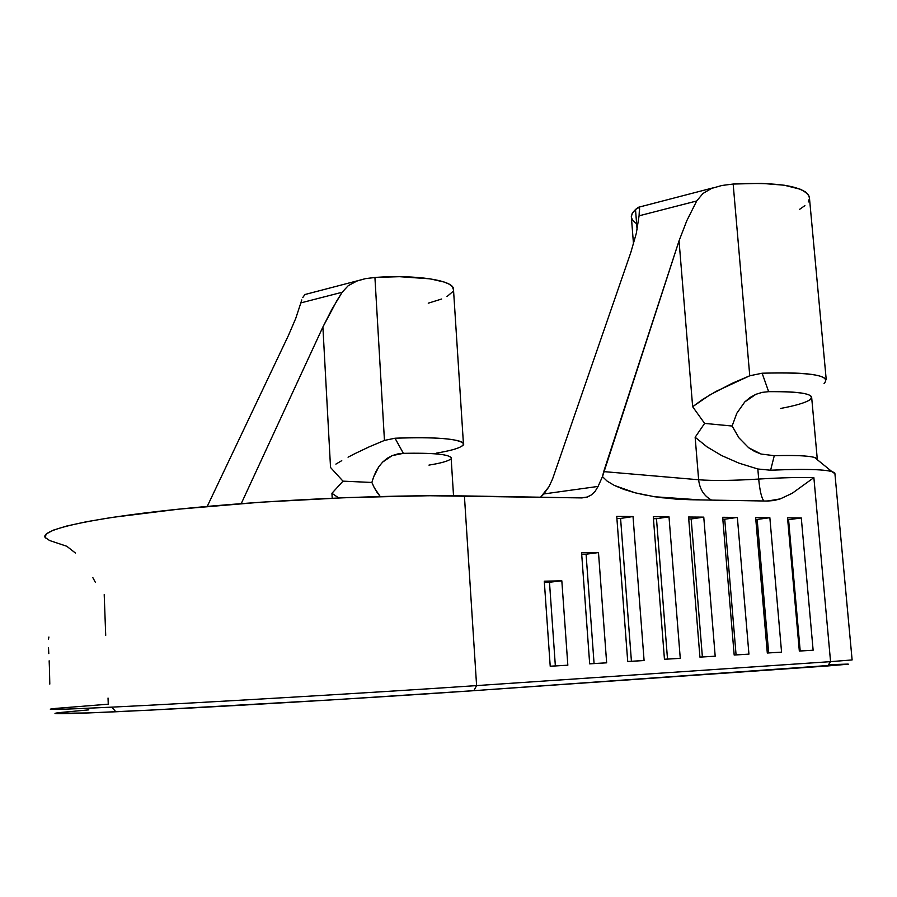 <?xml version="1.0" encoding="UTF-8"?>
<svg xmlns="http://www.w3.org/2000/svg" width="897" height="897" viewBox="0 0 897 897"><rect width="100%" height="100%" fill="white"/><g stroke="black" fill="none" stroke-linecap="round" stroke-linejoin="round"><path stroke-width="1.35" d="M60.032 712.521C44.996 714.337 63.575 714.09 115.803 711.769L111.822 707.139C58.787 709.662 40.04 710.088 55.58 708.417L108.257 704.19L108.032 698.045M49.795 684.097L49.47 668.77L49.795 684.097M635.592 223.073L632.463 220.146L631.309 216.917L632.194 213.441L635.502 209.506L637.094 229.643L635.502 209.506L632.564 212.813L631.309 216.3L633.506 244.107M684.96 499.237L676.046 499.124M75.415 553.023L66.782 546.262L49.627 540.532L45.119 537.449L46.24 533.973L53.349 530.138L66.625 526.057L86.112 521.796L111.598 517.479L178.447 509.182L260.466 502.23L347.677 497.555L429.035 495.727L581.918 497.913L586.851 497.196L591.358 494.942L595.171 491.276L598.086 486.421L543.84 493.944L548.998 486.667L552.552 479.009L630.804 252.517L636.309 233.332L639.079 215.807L696.711 200.973L686.799 220.718L679.04 240.845L602.47 476.632L598.086 486.421L602.47 476.632L603.703 471.598L698.64 479.76C699.705 489.246 704.033 496.03 711.624 500.111C704.033 496.03 699.705 489.246 698.64 479.76L695.153 437.254L704.616 423.406L692.652 406.711L679.04 240.845L603.703 471.598L698.64 479.76L695.153 437.254L704.616 423.406L692.652 406.711L679.04 240.845L686.799 220.718L696.711 200.973L702.934 193.494L711.579 188.415L721.917 185.477L733.163 184.042L749.757 375.776L762.125 373.219C801.212 371.952 822.583 374.139 826.238 379.767L809.352 196.88C804.205 186.273 779.179 181.968 734.307 183.963L733.163 184.042L749.757 375.776L716.4 391.215L703.147 399.075L692.652 406.711L709.46 395.162L732.131 383.322L749.757 375.776L762.125 373.219L768.651 391.675L762.271 392.359L755.947 394.288L744.768 401.946L736.863 413.181L732.109 426.03L738.96 437.848L748.67 447.749L761.093 454.039L774.279 455.687C800.774 455.037 815.115 456.147 817.279 459.006L817.279 459.668L814.543 457.436C808.119 455.71 794.697 455.127 774.279 455.687L770.613 470.219L757.83 468.996L758.694 479.065C780.85 477.709 799.238 477.226 813.871 477.63L830.566 661.65L476.599 685.6L464.411 495.929C385.99 494.516 265.198 500.078 175.52 509.485C85.596 518.903 38.627 530.374 45.467 537.953M51.039 709.022C46.509 709.919 66.77 709.292 111.822 707.139C195.053 703.158 373.713 692.619 476.599 685.6L464.411 495.929L581.918 497.913L587.389 497.016L591.358 494.942L595.171 491.276L598.086 486.421L543.84 493.944L540.577 497.218L548.998 486.667L552.552 479.009L630.804 252.517L636.309 233.332L639.079 215.807L696.711 200.973L702.934 193.494L711.579 188.415L721.917 185.477L733.163 184.042L761.441 183.358L784.27 185.219L800.472 189.289L805.607 192.003L808.623 195.086L809.486 198.315M49.156 660.809L49.47 668.77L49.156 660.809M48.494 647.544L48.797 653.599L48.494 647.544M607.213 481.173L602.47 476.632L607.213 481.173L614.411 485.468L607.213 481.173M623.819 489.381L614.411 485.468L635.098 492.801L623.819 489.381M647.858 495.604L635.098 492.801L654.563 496.747L700.389 499.921M661.694 497.734L690.746 499.752L676.136 499.124L654.563 496.747M462.202 445.944C471.25 440.169 439.149 436.099 395.016 438.229L384.454 440.416L369.16 446.863L384.454 440.416L374.924 277.442L399.501 276.691L430.156 278.844L444.43 282.118L449.195 284.192L452.223 286.479L453.523 289.899L453.433 288.599C452.424 280.212 416.197 274.617 375.888 277.375L365.314 278.675L357.32 280.828L348.182 285.739L342.161 292.254L336.846 300.764L322.898 327.001L330.533 467.483L322.898 327.001L241.237 503.621L322.898 327.001L331.834 309.431L342.161 292.254L300.843 302.894L295.73 318.446L288.498 335.321L207.229 506.424L288.498 335.321L295.73 318.446L300.843 302.894L342.161 292.254L348.182 285.739L356.165 281.266L365.314 278.675L374.924 277.442L384.454 440.416L395.016 438.229C435.953 436.85 458.759 438.633 463.424 443.578C463.839 446.818 454.813 450.002 436.379 453.142M852.116 659.934L834.872 473.156C831.373 469.546 809.957 468.57 770.613 470.219L757.83 468.996L758.694 479.065C780.85 477.709 799.238 477.226 813.871 477.63L792.242 493.272L780.323 498.867L774.021 500.515L767.462 501.053L690.746 499.752L767.462 501.053L780.323 498.867L792.242 493.272L813.871 477.63L830.566 661.65L852.116 659.934L830.566 661.65L827.673 665.955L848.416 664.172M561.825 580.808L544.277 581.189L550.22 666.269L567.835 665.193L561.825 580.808L549.48 582.243L555.355 665.91L567.835 665.193L561.825 580.808L544.277 581.189L550.22 666.269L567.835 665.193L550.22 666.213L555.355 665.91L549.48 582.243L561.825 580.808M669.005 516.84L653.285 516.706L664.453 659.295L680.262 658.331L669.005 516.84L656.481 518.713L667.514 659.06L680.262 658.331L669.005 516.84L653.285 516.706L664.453 659.295L680.262 658.331L664.453 659.25L667.514 659.06L656.481 518.713L669.005 516.84M737.356 517.412L722.668 517.289L734.183 655.045L748.939 654.137L737.356 517.412L724.72 519.217L736.078 654.877L748.939 654.137L737.356 517.412L722.668 517.289L734.183 655.045L748.939 654.137L734.183 654.989L736.078 654.877L724.72 519.217L737.356 517.412M598.49 552.574L581.592 552.72L589.677 663.858L606.652 662.827L598.49 552.574L586.077 554.211L594.072 663.545L606.652 662.827L598.49 552.574L581.592 552.72L589.677 663.858L606.652 662.827L589.677 663.814L594.072 663.545L586.077 554.211L598.49 552.574M801.29 517.95L787.544 517.838L799.328 651.065L813.131 650.224L801.29 517.95L788.575 519.688L800.202 650.964L813.131 650.224L801.29 517.95L787.544 517.838L799.328 651.065L813.131 650.224L799.328 651.02L800.202 650.964L788.575 519.688L801.29 517.95M769.85 517.692L755.644 517.569L767.305 653.016L781.567 652.153L769.85 517.692L757.169 519.453L768.662 652.893L781.567 652.153L769.85 517.692L755.644 517.569L767.305 653.016L781.567 652.153L767.294 652.971L768.662 652.893L757.169 519.453L769.85 517.692M703.764 517.132L688.571 517.008L699.929 657.131L715.189 656.2L703.764 517.132L691.172 518.971L702.385 656.929L715.189 656.2L703.764 517.132L688.571 517.008L699.929 657.131L715.189 656.2L699.918 657.086L702.385 656.929L691.172 518.971L703.764 517.132M633.024 516.537L616.744 516.403L627.721 661.538L644.091 660.54L633.024 516.537L620.578 518.444L631.421 661.268L644.091 660.54L633.024 516.537L616.744 516.403L627.721 661.538L644.091 660.54L627.721 661.493L631.421 661.268L620.578 518.444L633.024 516.537M104.209 594.599L105.711 635.345M55.21 713.35L88.455 712.936L150.64 710.088L337.833 699.514L473.851 690.668L848.091 664.105M847.945 664.094L829.916 664.655M88.814 709.863L59.796 712.554M817.279 459.006L811.617 396.911C809.374 393.088 795.045 391.339 768.651 391.675C802.086 391.451 815.866 394.142 809.957 399.748C805.495 402.742 795.661 405.646 780.468 408.483M377.132 492.531L380.193 496.501L374.228 487.632L377.132 492.531M371.874 482.463L374.228 487.632L371.874 482.463L342.99 481.151L331.935 493.294L332.204 498.194L331.935 493.294L342.99 481.151L330.533 467.483L342.99 481.151L371.874 482.463L373.623 476.912L371.874 482.463M375.933 471.598L373.623 476.912L378.926 466.586L375.933 471.598M382.638 462.101L378.926 466.586L382.638 462.101L392.213 455.609L387.112 458.356L382.638 462.101M397.73 453.949L392.213 455.609L403.37 453.333C434.327 452.783 450.249 454.409 451.157 458.232L451.113 457.627C448.186 454.207 432.264 452.772 403.37 453.333L397.73 453.949M453.019 291.447L446.998 296.559M441.66 299.015L428.261 303.186M799.676 209.281L804.912 205.626M808.219 201.982L809.475 198.439M450.171 459.41C447.255 461.383 440.192 463.289 428.957 465.106M395.016 438.229L403.37 453.333L395.016 438.229M824.074 383.535C831.676 375.417 811.023 371.975 762.125 373.219L768.651 391.675L762.271 392.359L755.947 394.288L750.015 397.517L744.768 401.946L736.863 413.181L732.109 426.03L704.616 423.406L732.109 426.03L738.96 437.848L748.67 447.749L754.624 451.46L761.093 454.039L774.279 455.687L770.613 470.219C802.041 468.817 822.426 469.243 831.766 471.486L834.916 473.717M757.83 468.996L738.937 463.132L721.805 455.631L707.105 446.93L695.153 437.254L707.105 446.93L721.805 455.631L738.937 463.132L757.83 468.996M758.694 479.065C732.905 480.635 712.891 480.87 698.64 479.76C712.891 480.87 732.905 480.635 758.694 479.065C759.849 490.872 761.575 498.16 763.885 500.952C761.598 498.272 759.86 490.962 758.694 479.065M712.857 187.922L638.216 207.342L635.502 209.506L639.516 207.252L639.079 215.807M335.882 464.108L341.757 460.654L335.882 464.108M348.047 457.19L354.73 453.725L348.047 457.19M369.16 446.863L354.73 453.725L369.16 446.863M338.685 497.913L331.935 493.294L338.685 497.913M301.773 299.923L300.843 302.894L301.773 299.923M305.025 294.328L302.738 297.58L305.025 294.496M639.415 207.117L639.617 209.988M48.909 637.016L48.404 639.494M827.673 665.955L473.851 690.668L476.599 685.6L830.566 661.65L827.673 665.955M476.599 685.6C373.713 692.619 195.053 703.158 111.822 707.139L115.803 711.769C197.721 708.103 372.737 697.799 473.851 690.668L476.599 685.6M787.701 519.688L788.575 519.688L787.701 519.688M581.693 554.256L586.077 554.211L581.693 554.256M755.801 519.453L757.169 519.453L755.801 519.453M722.825 519.206L724.72 519.217L722.825 519.206M688.728 518.948L691.172 518.971L688.728 518.948M653.431 518.69L656.481 518.713L653.431 518.69M616.889 518.41L620.578 518.444L616.889 518.41M544.367 582.355L549.48 582.243L544.367 582.355M92.817 577.59L95.351 582.299M684.927 498.844L684.994 499.595M453.534 495.783L451.113 457.627M463.424 443.578L453.433 288.599M831.766 471.486L814.543 457.436M580.875 497.902L587.389 497.016M773.663 500.571L765.982 501.031M357.32 280.828L304.532 294.631"/></g></svg>
